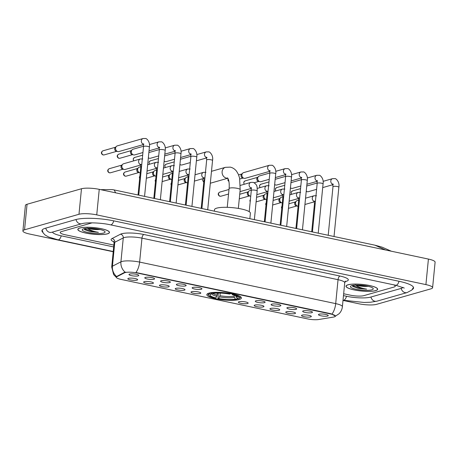 <?xml version="1.0" encoding="UTF-8"?>
<svg xmlns="http://www.w3.org/2000/svg" width="458" height="458" viewBox="0 0 458 458"><rect width="100%" height="100%" fill="white"/><g stroke="black" fill="none" stroke-linecap="round" stroke-linejoin="round"><path stroke-width="0.69" d="M209.014 293.131A17.381 3.641 -174.4 0 0 206.821 294.631A17.381 3.641 -174.4 0 0 219.588 299.435A17.381 3.641 -174.4 0 0 239.225 299.526A17.381 3.641 -174.4 0 0 241.418 298.026A17.381 3.641 -174.4 0 0 228.651 293.223A17.381 3.641 -174.4 0 0 209.014 293.131M152.812 283.479A4.918 1.03 5.6 0 1 146.949 283.405A4.918 1.03 5.6 0 1 143.692 281.962A4.918 1.03 5.6 0 1 144.259 281.664A4.918 1.03 5.6 0 1 149.508 281.647A4.918 1.03 5.6 0 1 153.401 282.918A4.918 1.03 5.6 0 1 152.812 283.479M168.601 286.822A4.918 1.03 5.6 0 1 162.739 286.748A4.918 1.03 5.6 0 1 159.481 285.311A4.918 1.03 5.6 0 1 160.048 285.013A4.918 1.03 5.6 0 1 165.298 284.99A4.918 1.03 5.6 0 1 169.191 286.261A4.918 1.03 5.6 0 1 168.601 286.822M184.385 290.166A4.918 1.03 5.6 0 1 178.528 290.091A4.918 1.03 5.6 0 1 175.271 288.654A4.918 1.03 5.6 0 1 175.838 288.357A4.918 1.03 5.6 0 1 181.087 288.34A4.918 1.03 5.6 0 1 184.98 289.605A4.918 1.03 5.6 0 1 184.385 290.166M200.175 293.509A4.918 1.03 5.6 0 1 194.318 293.435A4.918 1.03 5.6 0 1 191.06 291.998A4.918 1.03 5.6 0 1 191.627 291.7A4.918 1.03 5.6 0 1 196.877 291.683A4.918 1.03 5.6 0 1 200.77 292.948A4.918 1.03 5.6 0 1 200.175 293.509M247.543 303.545A4.918 1.03 5.6 0 1 241.681 303.471A4.918 1.03 5.6 0 1 238.423 302.028A4.918 1.03 5.6 0 1 238.99 301.73A4.918 1.03 5.6 0 1 244.24 301.713A4.918 1.03 5.6 0 1 248.133 302.984A4.918 1.03 5.6 0 1 247.543 303.545M263.333 306.889A4.918 1.03 5.6 0 1 257.47 306.814A4.918 1.03 5.6 0 1 254.213 305.377A4.918 1.03 5.6 0 1 254.78 305.08A4.918 1.03 5.6 0 1 260.029 305.057A4.918 1.03 5.6 0 1 263.923 306.328A4.918 1.03 5.6 0 1 263.333 306.889M279.117 310.232A4.918 1.03 5.6 0 1 273.26 310.158A4.918 1.03 5.6 0 1 270.002 308.721A4.918 1.03 5.6 0 1 270.569 308.423A4.918 1.03 5.6 0 1 275.819 308.406A4.918 1.03 5.6 0 1 279.712 309.671A4.918 1.03 5.6 0 1 279.117 310.232M294.906 313.575A4.918 1.03 5.6 0 1 289.05 313.501A4.918 1.03 5.6 0 1 285.792 312.064A4.918 1.03 5.6 0 1 286.359 311.766A4.918 1.03 5.6 0 1 291.609 311.749A4.918 1.03 5.6 0 1 295.502 313.014A4.918 1.03 5.6 0 1 294.906 313.575M310.696 316.919A4.918 1.03 5.6 0 1 304.839 316.85A4.918 1.03 5.6 0 1 301.582 315.407A4.918 1.03 5.6 0 1 302.148 315.11A4.918 1.03 5.6 0 1 307.398 315.093A4.918 1.03 5.6 0 1 311.291 316.358A4.918 1.03 5.6 0 1 310.696 316.919M137.022 280.136A4.918 1.03 5.6 0 1 131.165 280.061A4.918 1.03 5.6 0 1 127.902 278.619A4.918 1.03 5.6 0 1 128.469 278.321A4.918 1.03 5.6 0 1 133.719 278.304A4.918 1.03 5.6 0 1 137.612 279.575A4.918 1.03 5.6 0 1 137.022 280.136M153.957 279.225A4.918 1.03 5.6 0 1 148.094 279.157A4.918 1.03 5.6 0 1 144.837 277.714A4.918 1.03 5.6 0 1 145.404 277.416A4.918 1.03 5.6 0 1 150.653 277.399A4.918 1.03 5.6 0 1 154.546 278.664A4.918 1.03 5.6 0 1 153.957 279.225M169.741 282.575A4.918 1.03 5.6 0 1 163.884 282.5A4.918 1.03 5.6 0 1 160.626 281.057A4.918 1.03 5.6 0 1 161.193 280.76A4.918 1.03 5.6 0 1 166.443 280.743A4.918 1.03 5.6 0 1 170.336 282.014A4.918 1.03 5.6 0 1 169.741 282.575M185.53 285.918A4.918 1.03 5.6 0 1 179.673 285.844A4.918 1.03 5.6 0 1 176.416 284.401A4.918 1.03 5.6 0 1 176.983 284.103A4.918 1.03 5.6 0 1 182.232 284.086A4.918 1.03 5.6 0 1 186.125 285.357A4.918 1.03 5.6 0 1 185.53 285.918M201.32 289.261A4.918 1.03 5.6 0 1 195.463 289.187A4.918 1.03 5.6 0 1 192.205 287.75A4.918 1.03 5.6 0 1 192.772 287.452A4.918 1.03 5.6 0 1 198.022 287.429A4.918 1.03 5.6 0 1 201.915 288.7A4.918 1.03 5.6 0 1 201.32 289.261M264.472 302.641A4.918 1.03 5.6 0 1 258.615 302.566A4.918 1.03 5.6 0 1 255.358 301.124A4.918 1.03 5.6 0 1 255.925 300.826A4.918 1.03 5.6 0 1 261.175 300.809A4.918 1.03 5.6 0 1 265.067 302.08A4.918 1.03 5.6 0 1 264.472 302.641M280.262 305.984A4.918 1.03 5.6 0 1 274.405 305.91A4.918 1.03 5.6 0 1 271.147 304.467A4.918 1.03 5.6 0 1 271.714 304.169A4.918 1.03 5.6 0 1 276.964 304.152A4.918 1.03 5.6 0 1 280.857 305.423A4.918 1.03 5.6 0 1 280.262 305.984M296.051 309.327A4.918 1.03 5.6 0 1 290.195 309.253A4.918 1.03 5.6 0 1 286.937 307.816A4.918 1.03 5.6 0 1 287.504 307.518A4.918 1.03 5.6 0 1 292.754 307.495A4.918 1.03 5.6 0 1 296.647 308.766A4.918 1.03 5.6 0 1 296.051 309.327M311.841 312.671A4.918 1.03 5.6 0 1 305.984 312.596A4.918 1.03 5.6 0 1 302.727 311.159A4.918 1.03 5.6 0 1 303.293 310.862A4.918 1.03 5.6 0 1 308.543 310.845A4.918 1.03 5.6 0 1 312.43 312.11A4.918 1.03 5.6 0 1 311.841 312.671M327.63 316.014A4.918 1.03 5.6 0 1 321.768 315.94A4.918 1.03 5.6 0 1 318.51 314.503A4.918 1.03 5.6 0 1 319.077 314.205A4.918 1.03 5.6 0 1 324.327 314.188A4.918 1.03 5.6 0 1 328.22 315.453A4.918 1.03 5.6 0 1 327.63 316.014M138.167 275.882A4.918 1.03 5.6 0 1 132.305 275.808A4.918 1.03 5.6 0 1 129.047 274.371A4.918 1.03 5.6 0 1 129.614 274.073A4.918 1.03 5.6 0 1 134.864 274.056A4.918 1.03 5.6 0 1 138.757 275.321A4.918 1.03 5.6 0 1 138.167 275.882M124.467 272.825A8.851 1.855 5.6 0 1 125.097 272.584A8.851 1.855 5.6 0 1 137.085 272.991L330.882 314.039A8.851 1.855 5.6 0 1 335.399 316.129A8.851 1.855 5.6 0 1 333.418 317.085L318.762 319.512A8.851 1.855 5.6 0 1 307.633 318.923L120.872 279.363A8.851 1.855 5.6 0 1 116.361 277.273A8.851 1.855 5.6 0 1 116.847 276.746L124.467 272.825L124.513 272.361L125.841 272.166M79.835 227.981A15.904 3.332 -174.4 0 0 77.831 229.361A15.904 3.332 -174.4 0 0 89.516 233.757A15.904 3.332 -174.4 0 0 107.481 233.838A15.904 3.332 -174.4 0 0 109.485 232.464A15.904 3.332 -174.4 0 0 97.806 228.067A15.904 3.332 -174.4 0 0 79.835 227.981M348.017 284.79A15.904 3.332 -174.4 0 0 346.008 286.164A15.904 3.332 -174.4 0 0 357.692 290.561A15.904 3.332 -174.4 0 0 375.657 290.647A15.904 3.332 -174.4 0 0 377.667 289.267A15.904 3.332 -174.4 0 0 365.982 284.876A15.904 3.332 -174.4 0 0 348.017 284.79M116.384 277.456L113.607 274.548L111.712 266.991A13.116 2.748 5.6 0 1 112.433 266.207L120.923 261.839A13.116 2.748 5.6 0 1 121.857 261.484A13.116 2.748 5.6 0 1 139.621 262.085A11.479 5.267 102 0 1 135.923 272.504L330.916 313.724L335.399 316.06M125.126 272.207L125.131 272.207A11.479 10.671 62.8 0 1 120.923 261.839L123.271 237.908L114.781 242.276A13.116 2.748 -174.4 0 0 114.059 243.061L113.515 241.297M113.853 241.795A16.396 3.435 5.6 0 1 112.01 238.566A3.28 3.051 -117.2 0 1 114.781 242.276L112.433 266.207A11.479 10.671 62.8 0 0 116.584 276.529L124.513 272.361M394.057 287.029A9.836 2.061 -174.4 0 0 395.294 286.176A9.836 2.061 -174.4 0 0 393.571 284.796A9.836 2.061 -174.4 0 1 395.294 286.176A9.836 2.061 -174.4 0 1 394.057 287.029L363.818 295.65L394.057 287.029M92.241 222.84A9.836 2.061 -174.4 0 0 91.674 222.977L61.441 231.599A9.836 2.061 -174.4 0 0 60.204 232.452A9.836 2.061 -174.4 0 0 65.219 234.771L113.859 245.076L65.219 234.771A9.836 2.061 -174.4 0 1 60.204 232.452A9.836 2.061 -174.4 0 1 61.441 231.599L91.674 222.977A9.836 2.061 -174.4 0 1 92.241 222.84M343.655 293.75L350.496 295.198A9.836 2.061 -174.4 0 0 363.818 295.65A9.836 2.061 -174.4 0 1 350.496 295.198L343.655 293.75M107.338 233.809A15.738 3.298 -174.4 0 0 109.325 232.446A15.738 3.298 -174.4 0 0 97.76 228.095A15.738 3.298 -174.4 0 0 79.978 228.015A15.738 3.298 -174.4 0 0 77.997 229.378A15.738 3.298 -174.4 0 0 89.556 233.723A15.738 3.298 -174.4 0 0 107.338 233.809M87.844 228.284A8.198 1.718 -174.4 0 0 98.504 229.578L90.569 228.296M83.928 228.731L84.776 229.704L90.341 231.674L98.39 232.321C93.403 231.49 89.676 230.065 87.22 228.055M98.504 229.578L100.279 229.561M83.682 228.8A11.479 2.405 -174.4 0 0 82.554 229.303A11.479 2.405 -174.4 0 0 89.499 232.773A11.479 2.405 -174.4 0 0 103.634 233.025A11.479 2.405 -174.4 0 0 104.865 231.49A11.479 2.405 -174.4 0 0 95.441 228.691A11.479 2.405 -174.4 0 0 83.682 228.8M98.39 232.321L93.936 231.84L84.106 228.691M90.341 231.674L84.644 229.618M375.52 290.612A15.738 3.298 -174.4 0 0 377.501 289.256A15.738 3.298 -174.4 0 0 365.942 284.905A15.738 3.298 -174.4 0 0 348.16 284.819A15.738 3.298 -174.4 0 0 346.174 286.181A15.738 3.298 -174.4 0 0 357.738 290.532A15.738 3.298 -174.4 0 0 375.52 290.612M356.021 285.094A8.198 1.718 -174.4 0 0 366.686 286.387L358.746 285.099M352.105 285.54L352.952 286.513L358.517 288.477L366.572 289.124C361.58 288.294 357.858 286.874 355.397 284.865M366.686 286.387L368.455 286.365M351.864 285.603A11.479 2.405 -174.4 0 0 350.731 286.113A11.479 2.405 -174.4 0 0 357.675 289.576A11.479 2.405 -174.4 0 0 371.81 289.828A11.479 2.405 -174.4 0 0 373.047 288.3A11.479 2.405 -174.4 0 0 363.623 285.5A11.479 2.405 -174.4 0 0 351.864 285.603M366.572 289.124L362.112 288.649L352.288 285.494M358.517 288.477L352.826 286.427M237.462 298.759L236.815 299.412A15.606 3.269 -174.4 0 1 218.014 298.776L218.747 298.57A14.101 2.954 -174.4 0 0 235.498 299.131L234.336 297.408L234.124 295.181M220.218 293.109L219.96 295.719L218.747 298.57M215.895 297.963L215.163 298.175A15.606 3.269 -174.4 0 1 208.877 295.542A15.606 3.269 -174.4 0 1 209.833 293.698L211.149 293.979A14.101 2.954 -174.4 0 0 210.474 294.357A14.101 2.954 -174.4 0 0 215.895 297.963L217.115 295.112L217.31 293.097M249.856 218.684L250.389 213.21A18.034 3.778 -174.4 0 0 237.141 208.224A18.034 3.778 -174.4 0 0 216.766 208.132A18.034 3.778 -174.4 0 0 214.493 209.69L214.35 211.167M235.618 295.702L237.084 298.679L238.406 298.96A15.606 3.269 -174.4 0 0 239.225 298.513L239.923 297.969A16.265 3.412 -174.4 0 0 240.37 297.276A16.265 3.412 -174.4 0 0 239.803 296.252M218.014 298.776L218.26 293.08M208.751 293.206A16.265 3.412 -174.4 0 0 207.995 294.105A16.265 3.412 -174.4 0 0 208.298 294.866L208.877 295.542M239.225 298.513A15.606 3.269 -174.4 0 0 233.076 294.483L233.46 293.755M209.833 293.698L209.323 292.937M237.084 298.679A14.101 2.954 -174.4 0 0 237.885 297.042A14.101 2.954 -174.4 0 0 232.338 294.694L233.076 294.483M235.498 299.131L236.815 299.412M232.338 294.694L231.754 293.452M211.922 293.349L211.149 293.979M210.915 292.485L211.424 293.246A15.606 3.269 -174.4 0 1 230.225 293.881L230.609 293.149M230.225 293.881L229.492 294.088A14.101 2.954 -174.4 0 0 212.741 293.521L211.424 293.246M202.264 178.849A5.576 4.815 74.1 0 0 203.77 182.124M143.486 144.545L118.943 151.541A2.948 2.548 -105.9 0 1 117.855 151.575A2.948 2.548 -105.9 0 1 117.821 151.569A2.948 2.548 -105.9 0 1 115.571 148.163A2.948 2.548 -105.9 0 1 116.355 146.44A2.948 2.548 -105.9 0 1 117.328 145.867L143.091 138.516L145.541 138.511C146.136 138.035 150.447 141.551 149.394 147.121A2.948 0.618 5.6 0 0 148.049 146.457A2.948 0.618 5.6 0 0 143.892 146.285A2.948 0.618 5.6 0 0 143.52 146.543L143.262 143.778L143.915 144.184M116.343 151.232A2.13 1.838 -105.9 0 1 116.315 151.226A2.13 1.838 -105.9 0 1 114.695 148.764A2.13 1.838 -105.9 0 1 115.261 147.522L116.355 146.44M142.93 152.548L134.732 154.884A2.948 2.548 -105.9 0 1 133.644 154.919A2.948 2.548 -105.9 0 1 133.61 154.913A2.948 2.548 -105.9 0 1 131.36 151.506A2.948 2.548 -105.9 0 1 132.144 149.783A2.948 2.548 -105.9 0 1 133.118 149.211L143.543 146.234M132.127 154.575A2.13 1.838 -105.9 0 1 132.104 154.569A2.13 1.838 -105.9 0 1 130.478 152.108A2.13 1.838 -105.9 0 1 131.045 150.865L132.144 149.783M158.72 155.892L150.522 158.233A2.948 2.548 -105.9 0 1 149.434 158.262A2.948 2.548 -105.9 0 1 149.394 158.256A2.948 2.548 -105.9 0 1 148.352 157.747M148.856 152.566A2.948 2.548 -105.9 0 1 148.902 152.554L159.332 149.583M174.509 159.235L166.311 161.577A2.948 2.548 -105.9 0 1 165.218 161.611A2.948 2.548 -105.9 0 1 165.183 161.6A2.948 2.548 -105.9 0 1 164.141 161.09M164.645 155.915A2.948 2.548 -105.9 0 1 164.691 155.897L175.122 152.926M190.293 162.584L182.101 164.92A2.948 2.548 -105.9 0 1 181.007 164.954A2.948 2.548 -105.9 0 1 180.973 164.943A2.948 2.548 -105.9 0 1 179.925 164.439M180.435 159.258A2.948 2.548 -105.9 0 1 180.481 159.241L190.912 156.27M269.796 171.298L245.253 178.299A2.948 2.548 -105.9 0 1 244.166 178.328A2.948 2.548 -105.9 0 1 244.131 178.322A2.948 2.548 -105.9 0 1 241.881 174.916A2.948 2.548 -105.9 0 1 242.666 173.193A2.948 2.548 -105.9 0 1 243.633 172.62L269.401 165.275L271.852 165.264C272.441 164.794 276.752 168.309 275.705 173.874A2.948 0.618 5.6 0 0 274.353 173.216A2.948 0.618 5.6 0 0 270.197 173.044A2.948 0.618 5.6 0 0 269.825 173.296L269.573 170.531L270.22 170.937M242.648 177.985A2.13 1.838 -105.9 0 1 242.626 177.979A2.13 1.838 -105.9 0 1 241 175.523A2.13 1.838 -105.9 0 1 241.566 174.275L242.666 173.193M269.241 179.301L261.043 181.643A2.948 2.548 -105.9 0 1 259.949 181.677A2.948 2.548 -105.9 0 1 259.915 181.666A2.948 2.548 -105.9 0 1 257.671 178.259A2.948 2.548 -105.9 0 1 258.455 176.536A2.948 2.548 -105.9 0 1 259.423 175.964L269.854 172.992M259.915 181.666L258.415 181.328A2.13 1.838 -105.9 0 1 258.415 181.328A2.13 1.838 -105.9 0 1 256.789 178.866A2.13 1.838 -105.9 0 1 257.356 177.618L258.455 176.536M285.025 182.65L276.832 184.986A2.948 2.548 -105.9 0 1 275.739 185.021A2.948 2.548 -105.9 0 1 275.705 185.009A2.948 2.548 -105.9 0 1 274.657 184.505M275.166 179.324A2.948 2.548 -105.9 0 1 275.212 179.307L285.643 176.336M300.814 185.994L292.622 188.33A2.948 2.548 -105.9 0 1 291.528 188.364A2.948 2.548 -105.9 0 1 291.494 188.358A2.948 2.548 -105.9 0 1 290.446 187.849M290.956 182.668A2.948 2.548 -105.9 0 1 291.002 182.656L301.433 179.679M316.604 189.337L308.406 191.673A2.948 2.548 -105.9 0 1 307.318 191.707A2.948 2.548 -105.9 0 1 307.284 191.702A2.948 2.548 -105.9 0 1 306.236 191.192M306.745 186.011A2.948 2.548 -105.9 0 1 306.791 186L317.217 183.023M140.755 165L125.252 169.426A2.948 2.548 -105.9 0 1 124.158 169.46A2.948 2.548 -105.9 0 1 124.124 169.449A2.948 2.548 -105.9 0 1 121.874 166.042A2.948 2.548 -105.9 0 1 122.664 164.319A2.948 2.548 -105.9 0 1 123.631 163.746L140.354 158.978L142.81 158.972M122.647 169.111A2.13 1.838 -105.9 0 1 122.618 169.111A2.13 1.838 -105.9 0 1 120.998 166.649A2.13 1.838 -105.9 0 1 121.565 165.401L122.664 164.319M140.211 172.843A2.948 2.548 -105.9 0 1 139.948 172.803A2.948 2.548 -105.9 0 1 139.913 172.792A2.948 2.548 -105.9 0 1 137.663 169.386A2.948 2.548 -105.9 0 1 138.448 167.662A2.948 2.548 -105.9 0 1 139.421 167.09L140.812 166.695M138.436 172.46A2.13 1.838 -105.9 0 1 138.408 172.454A2.13 1.838 -105.9 0 1 136.787 169.992A2.13 1.838 -105.9 0 1 137.354 168.744L138.448 167.662M156.001 176.187A2.948 2.548 -105.9 0 1 155.737 176.147A2.948 2.548 -105.9 0 1 155.703 176.141A2.948 2.548 -105.9 0 1 153.453 172.729A2.948 2.548 -105.9 0 1 154.237 171.006A2.948 2.548 -105.9 0 1 155.21 170.439L156.602 170.038M154.226 175.803A2.13 1.838 -105.9 0 1 154.197 175.798A2.13 1.838 -105.9 0 1 152.577 173.336A2.13 1.838 -105.9 0 1 153.144 172.094L154.237 171.006M171.79 179.53A2.948 2.548 -105.9 0 1 171.527 179.49A2.948 2.548 -105.9 0 1 171.492 179.484A2.948 2.548 -105.9 0 1 169.242 176.078A2.948 2.548 -105.9 0 1 170.027 174.355A2.948 2.548 -105.9 0 1 171 173.782L172.385 173.382M170.01 179.147A2.13 1.838 -105.9 0 1 169.987 179.141A2.13 1.838 -105.9 0 1 168.361 176.679A2.13 1.838 -105.9 0 1 168.928 175.437L170.027 174.355M187.58 182.874A2.948 2.548 -105.9 0 1 187.316 182.834A2.948 2.548 -105.9 0 1 187.276 182.828A2.948 2.548 -105.9 0 1 185.032 179.421A2.948 2.548 -105.9 0 1 185.816 177.698A2.948 2.548 -105.9 0 1 186.784 177.126L188.175 176.731M185.799 182.49A2.13 1.838 -105.9 0 1 185.776 182.484A2.13 1.838 -105.9 0 1 184.15 180.023A2.13 1.838 -105.9 0 1 184.717 178.78L185.816 177.698M250.732 196.253A2.948 2.548 -105.9 0 1 250.469 196.213A2.948 2.548 -105.9 0 1 250.434 196.207A2.948 2.548 -105.9 0 1 248.184 192.795A2.948 2.548 -105.9 0 1 248.969 191.072A2.948 2.548 -105.9 0 1 249.942 190.505L251.333 190.104M248.957 195.869A2.13 1.838 -105.9 0 1 248.929 195.864A2.13 1.838 -105.9 0 1 247.309 193.402A2.13 1.838 -105.9 0 1 247.875 192.16L248.969 191.072M266.522 199.596A2.948 2.548 -105.9 0 1 266.258 199.556A2.948 2.548 -105.9 0 1 266.224 199.551A2.948 2.548 -105.9 0 1 263.974 196.144A2.948 2.548 -105.9 0 1 264.758 194.421A2.948 2.548 -105.9 0 1 265.732 193.849L267.117 193.448M264.741 199.213A2.13 1.838 -105.9 0 1 264.718 199.207A2.13 1.838 -105.9 0 1 263.092 196.745A2.13 1.838 -105.9 0 1 263.659 195.503L264.758 194.421M282.311 202.94A2.948 2.548 -105.9 0 1 282.048 202.9A2.948 2.548 -105.9 0 1 282.008 202.894A2.948 2.548 -105.9 0 1 279.764 199.488A2.948 2.548 -105.9 0 1 280.548 197.764A2.948 2.548 -105.9 0 1 281.515 197.192L282.907 196.797M280.531 202.556A2.13 1.838 -105.9 0 1 280.508 202.55A2.13 1.838 -105.9 0 1 278.882 200.089A2.13 1.838 -105.9 0 1 279.449 198.846L280.548 197.764M298.101 206.289A2.948 2.548 -105.9 0 1 297.832 206.243A2.948 2.548 -105.9 0 1 297.797 206.237A2.948 2.548 -105.9 0 1 295.553 202.831A2.948 2.548 -105.9 0 1 296.337 201.108A2.948 2.548 -105.9 0 1 297.305 200.535L298.696 200.14M296.32 205.9A2.13 1.838 -105.9 0 1 296.297 205.894A2.13 1.838 -105.9 0 1 294.671 203.438A2.13 1.838 -105.9 0 1 295.238 202.19L296.337 201.108M343.477 295.61L346.677 296.292A17.707 3.71 -174.4 0 0 370.659 297.099L400.893 288.477A17.707 3.71 -174.4 0 0 402.966 287.361M52.435 232.097A17.707 3.71 -174.4 0 0 61.401 235.859L113.676 246.936M343.002 300.414L358.757 303.751A13.116 2.748 -174.4 0 0 376.522 304.352L430.944 288.832A13.116 2.748 -174.4 0 0 432.598 287.698A13.116 2.748 -174.4 0 0 425.911 284.601L96.741 214.876A13.116 2.748 -174.4 0 0 78.976 214.275L24.555 229.796A13.116 2.748 -174.4 0 0 22.9 230.929A13.116 2.748 -174.4 0 0 29.587 234.027L113.206 251.74M432.598 287.698L435.1 262.171A13.116 2.748 -174.4 0 0 428.413 259.073L99.243 189.349A13.116 2.748 -174.4 0 0 81.478 188.748L27.056 204.268A13.116 2.748 -174.4 0 0 25.402 205.402L22.9 230.929M412.337 289.479A28.201 5.914 -174.4 0 0 413.568 287.968A28.201 5.914 -174.4 0 0 399.193 281.315L113.91 220.888A28.201 5.914 -174.4 0 0 75.719 219.6L45.485 228.221A28.201 5.914 -174.4 0 0 41.924 230.66A28.201 5.914 -174.4 0 0 42.846 232.378M385.596 250.005L374.896 245.173L382.064 247.143L391.372 251.23M374.896 245.173L114.174 189.944L115.634 192.824M116.847 276.746L116.893 276.283M330.882 314.039L330.916 313.724M137.085 272.991L137.119 272.676M339.95 276.042A3.28 1.506 -78 0 0 338.044 279.689L141.969 238.154A13.116 2.748 -174.4 0 0 124.204 237.553A13.116 2.748 -174.4 0 0 123.271 237.908A3.28 3.051 -117.2 0 0 120.5 234.198A16.396 3.435 5.6 0 1 143.875 234.507L339.95 276.042A16.396 3.435 5.6 0 1 346.242 281.327A16.396 3.435 5.6 0 1 345.177 281.578M344.731 282.781A13.116 2.748 -174.4 0 0 338.044 279.689L335.697 303.62A13.116 2.748 5.6 0 1 342.389 306.711L344.731 282.781L345.607 281.16L345.029 281.367M331.998 314.039A11.479 5.267 -78 0 0 335.697 303.62L139.621 262.085L141.969 238.154A3.28 1.506 -78 0 1 143.875 234.507M112.01 238.566L120.5 234.198M227.557 177.853L228.49 179.713C228.582 179.702 229.601 183.303 229.086 188.57A5.576 1.168 5.6 0 1 229.784 188.089A5.576 1.168 5.6 0 1 237.336 188.341A5.576 1.168 5.6 0 1 240.181 189.658L238.337 208.419M227.815 178.185A5.576 4.815 -105.9 0 1 226.429 178.116A5.576 4.815 -105.9 0 1 222.113 172.843A5.576 4.815 -105.9 0 1 225.433 167.33L211.487 171.309M219.96 295.719A12.131 2.542 -174.4 0 0 234.027 296.194M212.918 293.492A12.131 2.542 -174.4 0 0 217.115 295.112M235.927 296.956A12.612 2.645 -174.4 0 0 236.786 296.234M219.617 296.916A12.612 2.645 -174.4 0 0 234.336 297.408M211.745 293.492A12.612 2.645 -174.4 0 0 216.766 296.309M103.388 154.924A2.13 1.838 -105.9 0 1 101.739 152.909A2.13 1.838 -105.9 0 1 103.004 150.802C99.907 152.497 102.054 154.741 103.147 154.936A2.13 0.979 -78 0 0 103.388 154.924A2.13 1.838 -105.9 0 0 104.178 154.901L116.733 151.323M143.411 144.173A2.948 2.548 -105.9 0 1 141.322 141.316A2.948 2.548 -105.9 0 1 143.091 138.516M119.177 158.268A2.13 1.838 -105.9 0 1 117.529 156.252A2.13 1.838 -105.9 0 1 118.794 154.146C115.697 155.84 117.838 158.084 118.937 158.279A2.13 0.979 -78 0 0 119.177 158.268A2.13 1.838 -105.9 0 0 119.962 158.245L132.522 154.667M154.541 198.497L159.31 149.886A2.948 0.618 5.6 0 1 159.682 149.634A2.948 0.618 5.6 0 1 163.832 149.8A2.948 0.618 5.6 0 1 165.183 150.464L160.352 199.728M159.195 147.522A2.948 2.548 -105.9 0 1 157.111 144.659A2.948 2.548 -105.9 0 1 158.88 141.865L161.331 141.854C161.92 141.379 166.231 144.9 165.183 150.464M133.799 160.85A2.13 1.838 -105.9 0 1 134.583 157.489L133.226 158.663L133.547 160.918M170.33 201.841L175.093 153.23A2.948 0.618 5.6 0 1 175.466 152.978A2.948 0.618 5.6 0 1 179.622 153.144A2.948 0.618 5.6 0 1 180.967 153.808L176.141 203.071M174.985 150.865A2.948 2.548 -105.9 0 1 172.901 148.008A2.948 2.548 -105.9 0 1 174.664 145.209L177.12 145.197C177.71 144.722 182.021 148.243 180.967 153.808M149.589 164.193A2.13 1.838 -105.9 0 1 150.373 160.832L149.016 162.006L149.331 164.267M186.12 205.184L190.883 156.579A2.948 0.618 5.6 0 1 191.255 156.321A2.948 0.618 5.6 0 1 195.411 156.493A2.948 0.618 5.6 0 1 196.757 157.151L191.931 206.415M190.774 154.209A2.948 2.548 -105.9 0 1 188.69 151.352A2.948 2.548 -105.9 0 1 190.454 148.552L192.91 148.541C193.499 148.071 197.81 151.587 196.757 157.151M165.378 167.536A2.13 1.838 -105.9 0 1 166.162 164.182L164.8 165.355L165.12 167.611M201.909 208.527L206.673 159.922A2.948 0.618 5.6 0 1 207.045 159.665A2.948 0.618 5.6 0 1 211.201 159.836A2.948 0.618 5.6 0 1 212.546 160.495L207.714 209.758M206.564 157.552A2.948 2.548 -105.9 0 1 204.48 154.695A2.948 2.548 -105.9 0 1 206.243 151.896L208.693 151.89C209.289 151.415 213.6 154.93 212.546 160.495M228.88 181.276A2.13 1.838 -105.9 0 1 228.136 178.78M269.716 170.931A2.948 2.548 -105.9 0 1 267.632 168.075A2.948 2.548 -105.9 0 1 269.401 165.275M244.32 184.259A2.13 1.838 -105.9 0 1 245.104 180.899L243.748 182.078L244.062 184.334M280.851 225.25L285.615 176.645A2.948 0.618 5.6 0 1 285.987 176.387A2.948 0.618 5.6 0 1 290.143 176.559A2.948 0.618 5.6 0 1 291.488 177.217L286.662 226.481M285.506 174.275A2.948 2.548 -105.9 0 1 283.422 171.418A2.948 2.548 -105.9 0 1 285.185 168.618L287.641 168.607C288.231 168.138 292.542 171.653 291.488 177.217M260.11 187.603A2.13 1.838 -105.9 0 1 260.894 184.248L259.531 185.421L259.852 187.677M296.641 228.594L301.404 179.988A2.948 0.618 5.6 0 1 301.776 179.731A2.948 0.618 5.6 0 1 305.933 179.902A2.948 0.618 5.6 0 1 307.278 180.561L302.446 229.824M301.295 177.618A2.948 2.548 -105.9 0 1 299.211 174.761A2.948 2.548 -105.9 0 1 300.975 171.962L303.425 171.956C304.02 171.481 308.331 174.996 307.278 180.561M275.899 190.946A2.13 1.838 -105.9 0 1 276.684 187.591L275.321 188.765L275.642 191.02M312.425 231.943L317.194 183.332A2.948 0.618 5.6 0 1 317.566 183.074A2.948 0.618 5.6 0 1 321.722 183.246A2.948 0.618 5.6 0 1 323.067 183.91L318.236 233.168M317.085 180.962A2.948 2.548 -105.9 0 1 315.001 178.105A2.948 2.548 -105.9 0 1 316.764 175.305L319.215 175.299C319.81 174.824 324.121 178.339 323.067 183.91M291.689 194.289A2.13 1.838 -105.9 0 1 292.473 190.934L291.111 192.108L291.431 194.364M328.214 235.286L332.983 186.675A2.948 0.618 5.6 0 1 333.355 186.423A2.948 0.618 5.6 0 1 337.512 186.589A2.948 0.618 5.6 0 1 338.857 187.253L334.025 236.517M332.874 184.305A2.948 2.548 -105.9 0 1 330.785 181.448A2.948 2.548 -105.9 0 1 332.554 178.654L335.004 178.643C335.6 178.168 339.91 181.683 338.857 187.253M109.691 172.809A2.13 1.838 -105.9 0 1 108.042 170.788A2.13 1.838 -105.9 0 1 109.313 168.681C106.216 170.376 108.357 172.62 109.456 172.821A2.13 0.979 -78 0 0 109.691 172.809A2.13 1.838 -105.9 0 0 110.481 172.781L123.036 169.202M141.178 164.645L140.532 164.239L140.783 167.004A2.948 0.618 5.6 0 1 141.156 166.746A2.948 0.618 5.6 0 1 141.545 166.672M140.675 164.634A2.948 2.548 -105.9 0 1 138.591 161.777A2.948 2.548 -105.9 0 1 140.354 158.978M125.481 176.153A2.13 1.838 -105.9 0 1 123.832 174.137A2.13 1.838 -105.9 0 1 125.103 172.031C122 173.719 124.147 175.964 125.246 176.164A2.13 0.979 -78 0 0 125.481 176.153A2.13 1.838 -105.9 0 0 126.271 176.13L138.826 172.546M156.968 167.989L156.315 167.582L156.573 170.347A2.948 0.618 5.6 0 1 156.945 170.09A2.948 0.618 5.6 0 1 157.334 170.015M156.464 167.977A2.948 2.548 -105.9 0 1 154.38 165.12A2.948 2.548 -105.9 0 1 156.144 162.321L158.594 162.315M139.713 177.95A2.13 1.838 -105.9 0 1 139.885 176.181M172.758 171.332L172.105 170.926L172.363 173.691A2.948 0.618 5.6 0 1 172.735 173.439A2.948 0.618 5.6 0 1 173.124 173.359M172.254 171.321A2.948 2.548 -105.9 0 1 170.17 168.464A2.948 2.548 -105.9 0 1 171.933 165.67L174.384 165.659M155.502 181.299A2.13 1.838 -105.9 0 1 155.674 179.525M188.547 174.675L187.894 174.269L188.152 177.034A2.948 0.618 5.6 0 1 188.524 176.782A2.948 0.618 5.6 0 1 188.914 176.702M188.043 174.67A2.948 2.548 -105.9 0 1 185.954 171.807A2.948 2.548 -105.9 0 1 187.723 169.013L190.173 169.002M171.286 184.643A2.13 1.838 -105.9 0 1 171.464 182.868M204.337 178.019L203.684 177.612L203.942 180.378A2.948 0.618 5.6 0 1 204.314 180.126A2.948 0.618 5.6 0 1 204.697 180.046M203.827 178.013A2.948 2.548 -105.9 0 1 201.743 175.156A2.948 2.548 -105.9 0 1 203.512 172.357L205.963 172.345M220.212 196.219A2.13 1.838 -105.9 0 1 218.563 194.203A2.13 1.838 -105.9 0 1 219.834 192.097C216.737 193.786 218.878 196.03 219.977 196.23A2.13 0.979 -78 0 0 220.212 196.219A2.13 1.838 -105.9 0 0 221.002 196.196L228.548 194.043M251.7 188.055L251.047 187.648L251.305 190.414A2.948 0.618 5.6 0 1 251.677 190.156A2.948 0.618 5.6 0 1 255.833 190.328A2.948 0.618 5.6 0 1 257.178 190.992C257.11 186.721 257.642 184.883 253.326 182.381L250.875 182.387L240.387 185.381M251.196 188.043A2.948 2.548 -105.9 0 1 249.112 185.187A2.948 2.548 -105.9 0 1 250.875 182.387M267.489 191.398L266.837 190.992L267.094 193.757A2.948 0.618 5.6 0 1 267.466 193.505A2.948 0.618 5.6 0 1 267.856 193.425M266.985 191.387A2.948 2.548 -105.9 0 1 264.901 188.53A2.948 2.548 -105.9 0 1 266.665 185.736L269.115 185.725M250.234 201.365A2.13 1.838 -105.9 0 1 250.406 199.591M283.279 194.742L282.626 194.335L282.884 197.1A2.948 0.618 5.6 0 1 283.256 196.848A2.948 0.618 5.6 0 1 283.645 196.768M282.775 194.736A2.948 2.548 -105.9 0 1 280.685 191.873A2.948 2.548 -105.9 0 1 282.454 189.08L284.905 189.068M266.018 204.709A2.13 1.838 -105.9 0 1 266.195 202.934M299.068 198.085L298.416 197.679L298.673 200.444A2.948 0.618 5.6 0 1 299.045 200.192A2.948 0.618 5.6 0 1 299.429 200.112M298.564 198.079A2.948 2.548 -105.9 0 1 296.475 195.222A2.948 2.548 -105.9 0 1 298.244 192.423L300.694 192.412M281.807 208.052A2.13 1.838 -105.9 0 1 281.985 206.283M314.852 201.428L314.205 201.028L314.457 203.793A2.948 0.618 5.6 0 1 314.829 203.535A2.948 0.618 5.6 0 1 315.219 203.455M314.348 201.423A2.948 2.548 -105.9 0 1 312.264 198.566A2.948 2.548 -105.9 0 1 314.033 195.766L316.484 195.755M399.027 281.281A5.244 2.41 102 0 1 396.33 285.231A5.244 2.41 102 0 1 395.746 285.26L404.305 288.065M413.488 287.366L411.805 290.063L407.082 292.576A5.244 4.528 -105.9 0 1 405.141 292.633A5.244 4.528 -105.9 0 1 401.191 288.385M407.082 292.576L376.848 301.198A5.244 4.528 -105.9 0 1 374.907 301.255A5.244 4.528 -105.9 0 1 370.957 297.013M376.848 301.198L370.614 302.228L364.007 302.457L343.231 300.236A5.244 2.41 -78 0 0 343.821 300.208A5.244 2.41 -78 0 0 346.517 296.257M42.125 230.082L43.252 233.053L45.187 235.063L48.703 237.049L57.954 239.803A5.244 2.41 -78 0 0 58.538 239.78A5.244 2.41 -78 0 0 61.24 235.824M45.777 228.136A5.244 4.528 74.1 0 0 49.727 232.378A5.244 4.528 74.1 0 0 51.668 232.315L81.902 223.693C85.881 222.307 100.823 222.611 110.464 224.832L395.746 285.26M76.017 219.514A5.244 4.528 74.1 0 0 79.967 223.756A5.244 4.528 74.1 0 0 81.902 223.693M113.75 220.853A5.244 2.41 102 0 1 111.054 224.804A5.244 2.41 102 0 1 110.464 224.832M428.413 259.073L425.911 284.601M27.056 204.268L24.555 229.796M81.478 188.748L78.976 214.275M99.243 189.349L96.741 214.876M335.09 316.369L339.086 313.73C340.987 311.778 342.092 309.436 342.389 306.711M111.712 266.991L114.059 243.061M109.37 231.971L109.325 232.446M78.043 228.903L77.997 229.378M377.547 288.78L377.501 289.256M346.219 285.706L346.174 286.181M240.181 189.658L239.597 178.076L238.372 174.366L236.671 171.395C235.04 169.168 232.922 167.748 230.317 167.136L225.433 167.33M227.849 178.236L210.319 183.234M240.433 296.641L240.37 297.276M208.058 293.464L207.995 294.105M227.242 207.331L229.086 188.57M144.562 196.385L149.394 147.121M116.315 151.226L117.821 151.569M138.751 195.154L143.52 146.543M103.004 150.802L115.565 147.218M104.178 154.901L103.147 154.936M159.275 147.888L149.033 150.808M132.104 154.569L133.61 154.913M159.31 149.886L159.052 147.121L159.699 147.528M158.88 141.865L149.428 144.556M118.794 154.146L131.349 150.567M119.962 158.245L118.937 158.279M175.065 151.232L164.817 154.151M148.323 158.016L149.394 158.256M175.093 153.23L174.841 150.464L175.488 150.871M174.664 145.209L165.218 147.905M134.583 157.489L142.673 155.182M190.854 154.575L180.607 157.5M164.113 161.359L165.183 161.6M190.883 156.579L190.631 153.808L191.278 154.214M190.454 148.552L181.002 151.249M150.373 160.832L158.462 158.531M206.638 157.918L196.396 160.844M179.902 164.703L180.973 164.943M206.673 159.922L206.415 157.157L207.068 157.563M206.243 151.896L196.791 154.592M166.162 164.182L174.246 161.874M228.032 178.574L227.947 180.463L228.92 181.5M270.873 223.138L275.705 173.874M242.626 177.979L244.131 178.322M239.797 179.004L243.038 178.076M265.062 221.907L269.825 173.296M238.601 174.91L241.87 173.977M285.586 174.641L275.338 177.567M254.207 182.736L258.827 181.42M285.615 176.645L285.363 173.874L286.01 174.28M285.185 168.618L275.739 171.315M245.104 180.899L257.659 177.32M301.37 177.985L291.128 180.91M274.634 184.769L275.705 185.009M301.404 179.988L301.146 177.223L301.799 177.63M300.975 171.962L291.523 174.658M260.894 184.248L268.978 181.941M317.159 181.334L306.917 184.253M290.424 188.112L291.494 188.358M317.194 183.332L316.936 180.566L317.589 180.973M316.764 175.305L307.312 178.002M276.684 187.591L284.767 185.284M332.949 184.677L322.707 187.597M306.213 191.455L307.284 191.702M332.983 186.675L332.726 183.91L333.378 184.316M332.554 178.654L323.102 181.345M292.473 190.934L300.557 188.627M122.618 169.111L124.124 169.449M138.041 194.999L140.783 167.004M109.313 168.681L121.868 165.103M110.481 172.781L109.456 172.821M156.539 168.349L147.047 171.057M138.408 172.454L139.913 172.792M153.831 198.343L156.573 170.347M156.144 162.321L147.665 164.743M125.103 172.031L137.658 168.447M126.271 176.13L125.246 176.164M139.908 175.981L139.346 177.275L139.656 178.534M172.328 171.693L162.836 174.401M154.197 175.798L155.703 176.141M146.342 178.248L154.615 175.889M169.615 201.692L172.363 173.691M171.933 165.67L163.454 168.086M146.789 173.691L153.447 171.79M155.691 179.324L155.136 180.618L155.445 181.878M188.118 175.036L178.626 177.744M169.987 179.141L171.492 179.484M162.126 181.597L170.405 179.238M185.404 205.035L188.152 177.034M187.723 169.013L179.244 171.429M162.579 177.034L169.231 175.133M171.481 182.668L170.926 183.967L171.229 185.221M203.907 178.38L194.41 181.087M185.776 182.484L187.276 182.828M177.916 184.94L186.188 182.582M201.194 208.379L203.942 180.378M203.512 172.357L195.034 174.773M178.362 180.378L185.021 178.483M254.367 219.64L257.178 190.992M251.27 188.415L239.986 191.633M249.221 211.67L251.305 190.414M219.834 192.097L228.994 189.48M221.002 196.196L219.977 196.23M267.06 191.759L256.818 194.679M248.929 195.864L250.434 196.207M239.282 198.829L249.347 195.955M264.346 221.758L267.094 193.757M266.665 185.736L257.213 188.427M239.729 194.266L248.179 191.856M250.423 199.39L249.868 200.684L250.177 201.944M282.849 195.102L273.357 197.81M264.718 199.207L266.224 199.551M256.114 201.875L265.136 199.304M280.136 225.101L282.884 197.1M282.454 189.08L273.976 191.496M256.56 197.312L263.963 195.205M266.212 202.734L265.657 204.033L265.966 205.287M298.639 198.446L289.141 201.154M280.508 202.55L282.008 202.894M272.647 205.007L280.92 202.648M295.925 228.445L298.673 200.444M298.244 192.423L289.765 194.839M273.094 200.444L279.752 198.549M282.002 206.077L281.447 207.377L281.75 208.63M314.428 201.789L304.931 204.497M296.297 205.894L297.797 206.237M288.437 208.35L296.71 205.991M311.715 231.788L314.457 203.793M314.033 195.766L305.549 198.182M288.884 203.787L295.542 201.892M51.193 232.418L51.668 232.315M113.229 251.516L57.954 239.803M114.168 189.944L112.296 189.601L100.64 189.646"/></g></svg>
